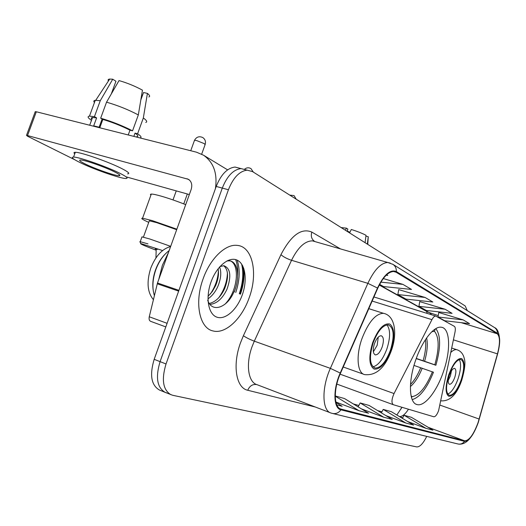 <?xml version="1.0" encoding="UTF-8"?>
<svg xmlns="http://www.w3.org/2000/svg" width="526" height="526" viewBox="0 0 526 526"><rect width="100%" height="100%" fill="white"/><g stroke="black" fill="none" stroke-linecap="round" stroke-linejoin="round"><path stroke-width="0.79" d="M438.612 410.622L454.997 332.189C455.582 329.059 455.365 327.113 454.352 326.344L435.686 316.027C434.502 315.995 433.253 317.211 431.938 319.657L394.04 393.553C391.561 399.326 391.318 403.047 393.317 404.711L433.812 416.776C435.449 416.77 437.047 414.718 438.612 410.622M443.398 371.757C450.973 350.375 450.263 328.027 441.294 327.238C434.082 325.837 422.286 340.585 415.704 360.04C408.051 381.606 409.004 403.12 417.059 404.573C424.653 406.881 436.856 391.239 443.398 371.757M401.036 408.932L401.857 407.255M239.994 294.021C243.433 283.889 244.34 274.506 242.716 265.88C244.34 274.506 243.433 283.889 239.994 294.021M234.34 291.976L235.635 287.814L234.34 291.976M237.699 275.42C238.022 269.397 237.344 264.131 235.661 259.607C237.344 264.131 238.022 269.397 237.699 275.42M240.27 168.392L235.043 167.058C227.285 167.965 221.005 174.428 216.212 186.447L154.177 359.324C149.502 374.992 151.245 385.216 159.391 390.003L165.177 392.376M246.28 169.931L241.086 168.603C233.36 169.53 227.1 176.026 222.294 188.091L160.082 361.638C155.38 377.366 157.083 387.609 165.19 392.383L166.808 392.876M249.206 297.683C258.259 273.408 252.69 246.372 237.095 245.379C225.529 243.873 210.19 258.522 203.115 278.826C194.186 302.812 199.518 328.237 212.951 330.926C225.43 334.457 241.999 318.684 249.206 297.683C258.259 273.408 252.69 246.372 237.095 245.379C225.529 243.873 210.19 258.522 203.115 278.826C194.186 302.812 199.518 328.237 212.951 330.926C225.43 334.457 241.999 318.684 249.206 297.683M478.088 422.562C473.61 434.529 469.159 440.624 464.721 440.847L340.96 409.077C333.754 407.453 333.333 389.049 340.486 373.263L377.727 288.307C382.849 277.373 388.162 271.771 393.665 271.488L396.111 272.238L497.202 333.754C500.114 336.502 500.2 343.208 497.464 353.873L478.088 422.562M478.246 422.608L497.642 353.867C500.443 342.939 500.357 336.068 497.372 333.241L396.341 271.574C390.292 269.108 384.006 274.598 377.497 288.038L340.223 373.039C332.787 389.444 333.366 408.511 340.96 409.826L464.55 441.353C469.093 441.123 473.663 434.877 478.246 422.608M237.134 260.14C240.277 269.443 239.817 280.226 235.747 292.489M235.043 167.058L241.086 168.603C233.36 169.53 227.1 176.026 222.294 188.091L160.082 361.638C155.38 377.366 157.083 387.609 165.19 392.383L172.633 395.269L416.71 446.916C419.847 447.067 423.18 443.55 426.724 436.376M467.272 310.603L465.194 305.935L252.539 171.601L247.174 170.161C239.488 171.101 233.235 177.637 228.422 189.748L166.025 363.972C161.304 379.752 162.975 390.022 171.029 394.776M336.785 404.869L342.15 406.282L335.976 402.475M385.841 415.579L405.842 423.035L413.6 425.074L391.291 411.667L383.23 409.406L381.363 412.864M407.781 421.576L425.902 428.315L432.937 430.163L411.417 417.315L404.093 415.257L402.416 418.354M335.864 402.022L359.008 410.714L368.568 413.232L344.53 398.557L335.253 395.953M361.474 408.899L383.664 417.203L392.251 419.459L369.107 405.447L360.185 402.949L358.094 406.835M386.137 275.276L387.741 275.427L386.649 274.789M445.088 309.242L418.92 306.336L426.29 310.452L452.077 313.358L445.088 309.242L419.728 301.615M463.169 319.9L438 316.994L444.707 320.742L469.514 323.641L463.169 319.9L438.763 312.49M379.627 284.382L383.546 286.565L411.516 289.445L402.909 284.375L383.29 278.55M425.107 297.46L397.853 294.567L406.006 299.116L432.839 302.023L425.107 297.46L398.721 289.609M383.664 417.203L360.185 402.949M405.842 423.035L383.23 409.406M425.902 428.315L404.093 415.257M359.008 410.714L335.253 396.17M397.853 294.567L398.734 289.543M418.92 306.336L419.741 301.549M438 316.994L438.776 312.431M402.909 284.375L380.883 282.153M347.18 231.045L349.928 232.268M367.339 244.117L368.266 236.739L365.912 236.095M367.753 244.38L368.266 236.739M349.612 232.919L351.283 229.487C357.285 231.368 362.197 233.301 366.017 235.28L365.083 242.696M347.081 231.322L347.87 229.08L346.424 228.159L345.398 230.256M346.424 228.159L341.131 227.561M416.27 358.43L434.824 364.807C439.355 348.416 439.236 337.251 434.469 331.314L435.278 328.974M435.857 328.625C440.827 335.397 440.834 347.607 435.876 365.261L416.211 358.607M435.876 365.261L434.824 364.807M434.469 331.314L431.859 331.715M412.2 399.609C419.827 397.419 426.921 388.3 433.47 372.23L413.995 365.425M411.542 397.768L411.937 396.637C419.097 395.683 425.928 387.406 432.418 371.797M411.043 395.703L411.937 396.637M461.151 379.91C464.642 368.345 464.517 361.513 460.769 359.403C456.824 359.587 452.932 364.728 449.099 374.828C445.64 386.36 445.719 393.198 449.349 395.342C453.386 395.23 457.318 390.088 461.151 379.91M447.764 394.145C451.525 392.416 454.951 387.32 458.047 378.858C460.907 369.857 461.328 363.42 459.303 359.547M454.753 377.471C456.298 372.342 456.239 369.311 454.576 368.364C452.801 368.43 451.065 370.712 449.362 375.202C447.823 380.324 447.876 383.355 449.513 384.309C451.301 384.256 453.05 381.975 454.753 377.471M448.251 380.456L450.394 375.991L451.492 370.738M390.463 350.112C394.658 335.95 393.928 327.54 388.267 324.884C382.79 325.061 377.753 331.038 373.164 342.82C369.035 356.865 369.66 365.268 375.051 368.042C380.699 368.068 385.841 362.085 390.463 350.112M372.973 366.846C378.293 365.412 382.935 359.436 386.893 348.916C390.463 337.567 390.476 329.559 386.939 324.897M153.158 289.971C152.29 283.567 153.099 276.814 155.591 269.707C157.951 263.302 161.206 258.042 165.361 253.913M153.401 299.662C147.326 292.338 146.452 281.818 150.784 268.096C155.584 256.037 162.199 248.837 170.621 246.51M154.381 295.619C152.047 287.978 152.52 279.352 155.808 269.733C158.97 261.297 163.415 254.919 169.155 250.593M382.192 346.936C384.046 340.67 383.724 336.936 381.225 335.739C378.759 335.785 376.504 338.435 374.459 343.682C372.625 349.928 372.927 353.663 375.367 354.886C377.872 354.872 380.147 352.223 382.192 346.936M373.361 351.822L377.181 345.26L378.26 337.12M185.698 204.653C176.854 201.156 168.675 198.315 161.16 196.132C156.235 194.732 152.954 194.041 151.304 194.061L150.39 194.37L150.896 195.192M148.746 222.366C142.513 219.559 140.455 218.178 142.559 218.218L152.303 220.624L176.861 229.178M162.6 250.554L140.744 243.545C139.949 243.847 145.051 246.056 156.051 250.185M147.938 243.86L140.218 241.697L139.857 241.658L140.094 242.164M149.082 221.433L149.305 220.821L156.616 222.623L176.677 229.698M170.68 246.346L149.706 238.968L141.967 236.858L141.79 237.351M156.143 249.416L155.269 248.877L157.3 249.449M215.397 188.722C217.626 173.606 213.701 162.455 203.615 155.262L196.546 152.205L36.32 111.768L27.53 135.557L188.499 179.333C191.615 181.569 192.496 184.981 191.129 189.564L157.491 282.995L178.932 290.339M35.176 111.867L36.32 111.768M27.53 135.557L26.497 135.353L27.503 136.208L74.843 159.779M126.464 176.94L189.334 194.548M165.808 326.916L150.653 321.333C149.259 320.702 148.792 319.183 149.259 316.77L157.491 282.995M84.679 163.698C94.345 168.609 115.056 175.862 119.014 175.717C120.921 175.677 119.678 174.514 115.279 172.232C106.088 167.439 84.522 159.832 80.537 159.976C78.505 160.029 79.886 161.265 84.679 163.698M141.645 95.055L142.579 95.134M136.734 136.668C138.667 136.412 138.101 135.228 135.037 133.124L137.595 133.762L143.335 117.995L147.411 93.385L143.526 92.523L140.837 99.907M138.325 114.944C128.515 109.737 117.916 105.483 106.541 102.169L119.027 80.577C127.397 83.009 135.208 86.205 142.454 90.17L138.325 114.944L132.545 130.829L129.975 130.185L128.232 134.965M129.975 130.185C121.532 125.911 112.485 122.321 102.846 119.428L100.676 118.186L106.541 102.169M111.315 93.911L115.944 81.247L112.748 79.209L100.275 100.703L94.43 116.647L96.613 117.89L93.694 125.852L99.92 127.417L102.846 119.428M96.613 117.89L92.53 117.502C91.169 117.64 90.952 118.219 91.892 119.244M127.588 173.843C130.172 173.744 128.528 172.14 122.663 169.037C110.315 162.455 80.78 152.014 75.31 152.303C73.758 152.297 73.574 152.803 74.751 153.829M120.927 173.81C108.54 167.314 78.999 156.879 73.561 157.077C70.773 157.149 72.687 158.859 79.301 162.192C92.55 168.899 120.52 178.682 125.898 178.492C128.469 178.432 126.812 176.874 120.927 173.81M139.962 137.924C141.954 137.562 141.172 136.175 137.595 133.762M132.545 130.829C122.663 125.773 112.038 121.559 100.676 118.186M94.43 116.647L89.466 116.141C87.119 116.437 87.796 117.831 91.498 120.322M145.755 122.446C147.563 121.92 146.754 120.441 143.335 117.995M100.275 100.703L95.265 100.315C93.681 100.545 93.411 101.281 94.45 102.537M148.858 96.988C150.226 96.475 149.739 95.272 147.411 93.385M112.748 79.209L109.684 79.064C108.126 79.242 107.712 79.886 108.428 80.984M133.847 136.385L135.037 133.124M99.131 127.193L102.123 119.014M168.557 252.25L162.37 265.295L158.78 279.411M219.585 266.971C221.584 272.159 221.012 278.635 217.863 286.394C215.482 291.772 212.188 295.928 207.974 298.867M218.119 268.753C219.053 273.836 218.218 279.464 215.614 285.644L212.353 291.47L208.04 296.329M219.94 266.57L223.898 265.702C230.566 268.332 231.571 276.229 226.916 289.399C222.452 298.702 216.804 303.706 209.966 304.396M223.662 265.683C228.494 269.851 228.817 277.504 224.641 288.642C220.67 297.039 215.548 301.983 209.282 303.482M242.282 294.849C247.595 280.075 245.412 263.934 237.193 260.166C229.053 256.162 216.561 266.301 211.005 282.054C205.318 297.755 208.296 314.318 216.876 317.158C225.384 320.222 237.081 309.669 242.282 294.849M207.691 300.241C212.031 313.608 227.771 307.276 233.912 291.825M227.988 260.436L228.231 260.455C240.172 261.1 238.87 290.036 225.069 304.133M227.429 272.83C227.074 281.732 224.201 290.017 218.809 297.69M218.402 270.489C217.988 278.951 215.272 286.828 210.249 294.126M226.884 260.968L229.402 260.824C237.962 261.429 240.356 277.439 234.149 291.904M431.938 319.657L372.145 301.05M394.04 393.553L340.085 374.19M393.178 404.658L336.818 384.079M154.177 359.324L166.025 363.972M216.212 186.447L228.422 189.748M464.721 440.847L428.092 427.27M402.686 417.854L399.813 416.789M399.471 416.585C402.226 416.71 405.224 414.258 408.472 409.228M315.291 407.006L247.746 390.266C249.646 385.893 252.638 383.993 256.727 384.578M247.746 390.266C236.154 388.07 232.236 365.314 240.481 342.867L243.393 335.719L280.937 254.683C291.095 235.227 301.391 227.699 311.819 232.091L340.493 248.916M340.223 373.039L330.367 368.358L254.301 341.164L251.987 346.864C245.589 364.347 248.2 382.251 256.971 384.657L330.367 412.778M494.328 327.442L494.565 327.593C496.485 328.941 497.418 330.821 497.372 333.241M396.341 271.574C396.466 268.451 395.355 266.051 393.001 264.387L392.593 264.137M377.497 288.038L367.865 283.33C374.249 269.812 380.89 262.862 387.793 262.494L390.259 263.072M340.96 409.826C338.488 413.101 335.443 414.251 331.827 413.285L331.058 413.041C322.043 410.898 321.419 387.991 330.367 368.358L367.865 283.33L291.535 260.285L254.301 341.164C249.784 339.461 246.148 337.646 243.393 335.719M333.024 413.574L457.403 443.845C460.283 444.615 462.663 443.78 464.55 441.353M315.797 241.828L312.424 240.862C304.876 240.947 297.913 247.424 291.535 260.285C287.018 258.779 283.488 256.912 280.937 254.683M315.212 241.664L387.793 262.494L393.001 264.387L494.565 327.593C497.517 328.671 499.233 333.03 499.7 340.684M314.443 241.256C311.537 239.12 310.662 236.062 311.819 232.091M396.111 272.238L393.52 271.482M341.196 409.143L340.098 408.728M353.452 404.001L358.824 405.474M377.701 410.655L381.929 411.812M479.179 419.064L439.92 405.086M497.464 353.873L453.412 339.842M431.642 314.778L430.031 313.069L379.384 284.836M497.202 333.754L461.223 322.668M438.237 315.593L427.848 312.102L379.272 285.053M423.114 360.724C425.435 352.578 426.211 345.562 425.442 339.664M424.62 361.237C427.276 351.848 427.947 344.076 426.625 337.916M410.405 386.564C414.85 382.737 418.781 376.623 422.207 368.22M410.51 384.447C414.363 380.522 417.762 374.939 420.701 367.7M448.75 374.683C445.226 386.432 445.226 393.626 448.757 396.256C453.044 396.453 457.285 391.048 461.473 380.042C464.925 368.746 464.991 361.592 461.677 358.594C457.475 357.956 453.162 363.315 448.75 374.683M450.815 352.407C453.037 350.303 455.003 349.389 456.713 349.665L457.495 349.902M372.664 342.61C368.476 356.766 368.976 365.59 374.144 369.088C380.199 369.647 385.788 363.387 390.923 350.309C395.006 336.804 394.632 328.046 389.799 324.042C383.848 322.826 378.135 329.02 372.664 342.61M391.364 350.612C385.025 367.832 376.143 375.834 364.722 374.617C357.338 373.348 355.76 355.872 361.921 338.724C368.443 322.063 375.63 313.588 383.474 313.312L368.798 308.67M201.682 154.144L205.061 144.749L204.312 143.651L196.632 140.567L194.502 140.31L194.357 140.692M187 178.695L189.524 180.096M178.649 291.128L157.248 283.79M149.259 316.77L167.104 323.306M239.284 293.764C242.959 282.876 243.735 272.961 241.618 264.032M240.448 294.185C243.577 285.066 244.662 276.406 243.716 268.207M416.132 404.244L417.059 404.573M435.686 316.027L373.933 296.966M470.191 438.066C466.726 442.458 462.913 444.477 458.751 444.128M247.174 170.161L241.086 168.603M340.96 409.077L340.322 408.833M426.928 313.325L426.783 311.51M401.969 407.288L396.834 415.001M353.393 403.968L358.831 405.461M377.648 410.615L381.942 411.792M253.302 172.081L250.994 168.616C248.778 167.367 246.661 167.544 244.643 169.148M440.801 400.838C449.835 401.535 456.818 394.664 461.749 380.219M451.716 348.048L456.713 349.665C460.704 350.875 463.235 353.88 464.32 358.693C465.615 362.605 464.76 369.765 461.769 380.173M448.921 395.19L449.349 395.342M296.237 199.203L294.047 195.587L289.754 195.107M343.228 367.01L363.611 374.223M374.203 367.746L375.051 368.042M391.397 350.52C397.505 333.688 395.197 315.58 383.474 313.312M374.939 354.734L375.367 354.886M205.199 144.374C205.949 141.573 205.179 139.324 202.885 137.615C199.301 135.912 196.507 136.806 194.502 140.31L190.734 150.738M183.765 203.891L187.328 193.989M172.995 199.919L176.249 190.885M155.959 257.885L156.189 249.107M151.304 194.061L142.559 218.218M140.744 243.545L139.857 241.658M149.305 220.821L143.401 237.147M141.967 236.858L140.218 241.697M203.615 155.262L227.613 169.859M26.497 135.353L35.275 111.597M119.382 174.691L119.014 175.717M92.53 117.502L89.696 125.241M75.31 152.303L73.561 157.077M95.265 100.315L89.466 116.141M109.684 79.064L95.732 100.275M228.231 260.455L229.402 260.824"/></g></svg>
